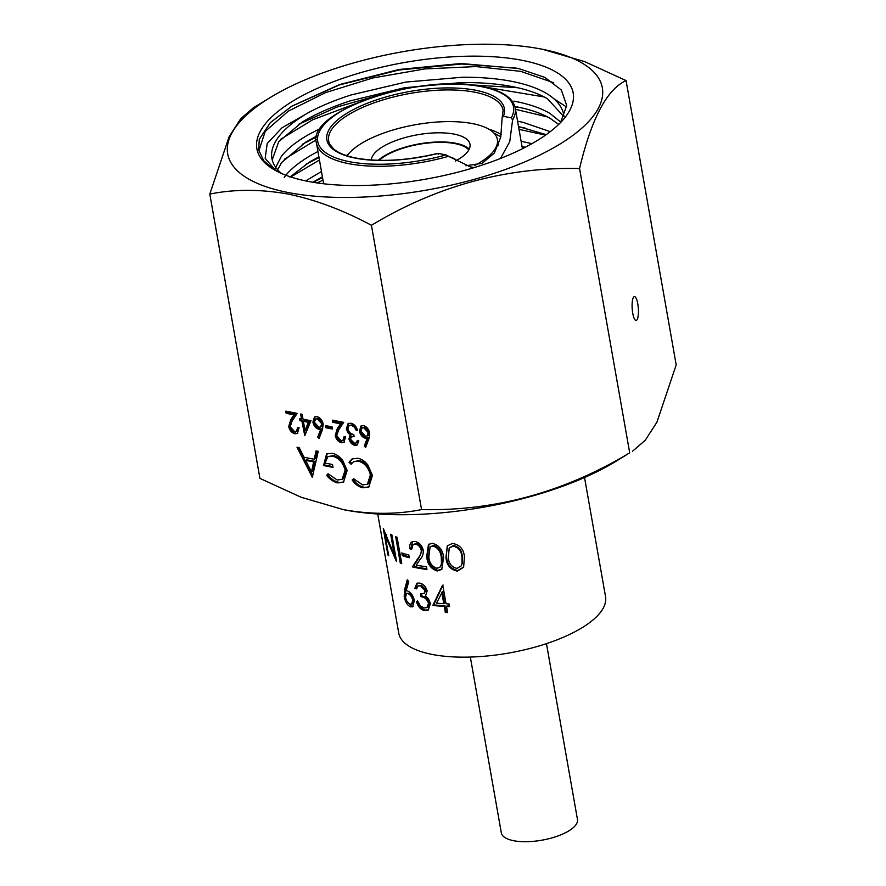 <?xml version="1.0" encoding="UTF-8"?>
<svg xmlns="http://www.w3.org/2000/svg" width="886" height="886" viewBox="0 0 886 886"><rect width="100%" height="100%" fill="white"/><g stroke="black" fill="none" stroke-linecap="round" stroke-linejoin="round"><path stroke-width="1.33" d="M347.079 155.803A77.857 28.74 170 0 1 472.393 123.586A77.857 28.74 170 0 1 497.367 139.456A77.857 28.74 170 0 1 474.807 165.438M378.244 160.322A50.07 18.484 170 0 1 455.548 143.222A50.07 18.484 170 0 1 469.226 149.125M371.3 160.001A50.07 18.484 170 0 1 401.269 138.703A50.07 18.484 170 0 1 453.942 134.074A50.07 18.484 170 0 1 470.001 144.274A50.07 18.484 170 0 1 455.349 161.064M426.808 568.712A103.463 38.187 170 0 1 418.181 567.361A103.463 38.187 170 0 1 413.419 566.331L419.432 557.028L422.146 549.586C421.193 546.219 419.3 544.203 416.475 543.528L413.02 544.491L411.691 549.254A104.991 38.751 170 0 1 409.875 548.855C409.288 545.111 410.174 542.697 412.511 541.579L415.113 541.435C419.255 542.431 421.969 545.366 423.253 550.228C423.486 553.872 422.511 556.818 420.341 559.055L416.198 565.146A104.991 38.751 170 0 0 416.686 565.235A104.991 38.751 170 0 0 426.454 566.741L426.93 569.432A104.991 38.751 170 0 1 417.162 567.937A104.991 38.751 170 0 1 412.333 566.896L418.458 557.615C420.418 555.666 421.348 553.185 421.238 550.184C420.274 546.817 418.358 544.79 415.49 544.115L413.02 544.491M411.625 548.434A103.463 38.187 170 0 1 410.96 548.279L412.544 541.567M424.029 593.52L426.122 590.021L421.315 585.181L418.07 585.923L416.564 588.847A104.991 38.751 170 0 1 414.803 588.415L416.885 583.287L419.82 583.066C423.419 584.029 425.867 586.654 427.152 590.918L425.524 595.935L428.315 598.548L430.485 603.421L428.193 610.144L424.438 610.675C420.562 609.612 417.882 606.522 416.387 601.384A104.991 38.751 170 0 0 418.126 601.827L420.318 605.836L423.995 607.984L426.93 607.63L428.514 603.355C427.373 599.844 425.291 597.729 422.29 597.02L420.928 596.621L420.451 593.93L424.029 593.52L425.158 590.608L420.296 585.757L418.07 585.923M426.93 607.63L427.883 607.065L429.455 602.768C428.315 599.246 426.266 597.142 423.309 596.444L421.969 596.057L421.614 594.074M428.636 609.823L425.457 610.1C421.636 609.047 418.989 605.958 417.505 600.83M416.719 588.06A103.463 38.187 170 0 1 415.922 587.861L417.461 583.054M470.333 657.058L501.321 832.851A38.652 14.265 -10 0 0 526.793 841.7A38.652 14.265 -10 0 0 567.616 831.589A38.652 14.265 -10 0 0 577.462 819.428L546.463 643.635M438.16 154.275L438.149 153.4A90.117 33.258 170 0 1 355.784 158.217A90.117 33.258 170 0 1 349.837 111.514A90.117 33.258 170 0 1 475.461 90.206A90.117 33.258 170 0 1 503.403 116.321L511.322 117.849A99.398 36.691 -10 0 0 481.619 86.695A99.398 36.691 -10 0 0 343.059 110.196A99.398 36.691 -10 0 0 349.616 161.717A99.398 36.691 -10 0 0 446.079 154.928L448.637 156.29A100.926 37.256 170 0 1 348.851 163.7A100.926 37.256 170 0 1 316.479 143.144L323.645 183.779M465.903 165.782L482.194 163.257L494.355 153.068L500.756 137.131L502.129 117.916L503.403 116.321M379.119 160.344A49.084 18.119 170 0 1 454.895 143.587A49.084 18.119 170 0 1 468.816 149.933M449.18 156.744A35.13 12.969 170 0 1 456.556 160.41M407.283 579.787L408.745 581.615L406.165 590.641L407.815 591.04C411.015 592.546 413.208 595.713 414.404 600.553L412.621 606.81L410.351 606.81C407.283 605.171 405.234 601.827 404.204 596.787L404.525 589.91L407.283 579.787M387.913 554.957L383.273 528.632A104.991 38.751 170 0 0 383.428 528.798L394.314 554.968L390.66 534.247A104.991 38.751 170 0 0 391.878 534.911L396.518 561.237A104.991 38.751 170 0 1 396.23 561.082L385.045 535.078L388.699 555.755A104.991 38.751 170 0 1 387.913 554.957L388.522 554.791M400.295 563.02A104.991 38.751 170 0 0 401.723 563.607L397.083 537.281A104.991 38.751 170 0 1 395.654 536.694L400.295 563.02L401.535 562.521M402.299 555.622A104.991 38.751 170 0 0 409.277 557.748L408.8 555.046A104.991 38.751 170 0 1 401.823 552.93L402.299 555.622L403.518 555.101L403.219 553.407M584.538 477.532L605.537 596.632A104.991 38.751 170 0 1 547.105 643.424A104.991 38.751 170 0 1 432.423 654.488A104.991 38.751 170 0 1 398.744 633.091L377.746 514.002M445.968 557.46L447.286 545.842L452.48 543.439C459.756 544.757 463.743 549.198 464.43 556.74L463.622 567.273L457.364 571.116C450.31 569.598 446.511 565.046 445.968 557.46L447.563 545.532M426.709 556.519L428.481 544.425L432.368 543.306C439.113 545.244 442.856 549.962 443.62 557.449L441.726 569.421L437.252 570.983C430.817 568.856 427.307 564.039 426.709 556.519L427.55 555.91L428.935 544.104M432.844 605.426A104.991 38.751 170 0 0 444.263 606.389L445.337 612.459A104.991 38.751 170 0 0 447.596 612.569L446.522 606.489A104.991 38.751 170 0 0 449.468 606.589L448.992 603.887A104.991 38.751 170 0 1 446.046 603.798L442.834 585.568A104.991 38.751 170 0 1 442.369 585.546L432.844 605.426L433.73 604.828L443.055 584.937M417.04 157.586A35.13 12.969 170 0 1 425.712 156.058M446.079 154.928L438.149 153.4M316.479 143.144C305.969 111.071 421.326 72.718 482.161 86.595C501.974 90.56 513.005 97.726 515.264 108.092A100.926 37.256 170 0 1 512.606 119.942L509.749 141.627L500.49 158.472M474.442 167.52L470.566 166.956L448.637 156.29M437.75 153.389C407.128 160.665 379.994 162.238 356.327 158.118C346.072 156.08 338.585 153.079 333.856 149.136L329.847 144.418L328.64 140.996A88.578 32.693 -10 0 1 377.934 101.513A88.578 32.693 -10 0 1 474.686 92.188A88.578 32.693 -10 0 1 503.104 110.229L502.129 117.916M512.606 119.942L511.322 117.849M413.175 606.478L411.569 606.29L407.46 602.004M410.351 606.81L411.569 606.29M404.204 596.787L405.5 596.3L405.799 589.412L408.058 580.762M411.547 604.174L412.732 603.654L413.972 599.667C413.02 596.234 411.425 594.052 409.199 593.111L406.486 593.52L405.555 597.507C406.364 600.907 407.826 603.122 409.952 604.141L411.547 604.174L412.798 600.199C411.835 596.776 410.229 594.584 407.97 593.631L406.486 593.52M413.972 599.667L412.798 600.199M409.199 593.111L407.97 593.631M414.803 588.415L415.922 587.861M424.438 610.675L425.457 610.1M428.514 603.355L429.455 602.768M420.928 596.621L421.969 596.057M425.158 590.608L426.122 590.021M420.119 585.724L421.138 585.137M449.357 605.946A103.463 38.187 170 0 1 447.208 605.88L446.522 606.489M447.474 611.916A103.463 38.187 170 0 1 446.046 611.849L444.982 605.78A103.463 38.187 170 0 1 433.73 604.828M445.337 612.459L446.046 611.849M444.263 606.389L444.982 605.78M443.786 603.687L444.506 603.078L442.491 591.649L436.499 603.167A104.991 38.751 170 0 0 443.786 603.687L441.771 592.258M394.314 554.968L395.643 554.492M395.743 556.873L394.779 554.802M385.045 535.078L386.484 534.679M409.122 556.851A103.463 38.187 170 0 1 403.518 555.101M409.875 548.855L410.96 548.279M412.333 566.896L413.419 566.331M418.458 557.615L419.432 557.028M421.238 550.184L422.146 549.586M415.49 544.115L416.475 543.528M442.025 569.122L437.983 570.362C431.637 568.247 428.159 563.43 427.55 555.91M437.252 570.983L437.983 570.362M439.932 567.206L442.125 563.374L441.915 556.785C441.405 550.948 438.648 547.149 433.653 545.399L430.098 546.895L428.835 556.707C429.178 562.555 431.847 566.409 436.853 568.28L439.932 567.206L441.483 563.994L441.283 557.394C440.719 551.469 437.939 547.67 432.922 546.009L430.098 546.895M442.125 563.374L441.483 563.994M441.915 556.785L441.283 557.394M433.653 545.399L432.922 546.009M463.766 566.985L457.796 570.495C450.841 568.978 447.087 564.426 446.533 556.84M457.364 571.116L457.796 570.495M461.229 565.888L462.403 562.975L462.27 556.297C461.805 550.405 458.882 546.817 453.477 545.521L449.202 548.035L448.338 557.438C448.626 563.341 451.495 567.007 456.966 568.413L461.229 565.888L462.06 563.596L461.938 556.906C461.429 550.926 458.461 547.338 453.045 546.141L449.202 548.035M462.403 562.975L462.06 563.596M462.27 556.297L461.938 556.906M453.477 545.521L453.045 546.141M632.748 313.29A11.961 3.068 86 0 0 636.082 320.477A11.961 3.068 86 0 0 637.776 303.787A11.961 3.068 86 0 0 634.431 296.6A11.961 3.068 86 0 0 632.748 313.29M342.24 509.417L343.414 509.649A190.202 70.204 -10 0 0 344.676 509.893A190.202 70.204 -10 0 0 615.305 461.706L629.702 452.835C564.127 492.295 494.742 511.222 421.559 509.594C396.828 514.533 370.813 514.556 343.513 509.66L301.096 497.234L259.93 478.385L209.805 194.078C234.214 189.139 260.229 189.117 287.85 194.012C315.294 199.682 343.159 210.115 371.433 225.288L421.559 509.594M541.324 49.062A190.202 70.204 -10 0 0 270.695 97.25A190.202 70.204 -10 0 0 288.725 192.627A190.202 70.204 -10 0 0 553.307 147.973A190.202 70.204 -10 0 0 542.586 49.306A190.202 70.204 -10 0 0 541.324 49.062M270.695 97.25L253.485 107.704L240.815 118.602L229.131 136.677L209.805 194.078M274.782 170.09L263.74 160.743L258.634 149.878L259.299 139.246L270.385 122.589L291.937 106.11L339.604 84.535L399.132 69.473L460.997 63.504L518.454 68.499L544.801 77.359L561.325 89.984L566.719 105.445L560.506 122.611M308.383 181.453A160.599 59.284 -10 0 0 564.26 118.436A160.599 59.284 -10 0 0 521.666 60.237A160.599 59.284 -10 0 0 318.727 87.736A160.599 59.284 -10 0 0 273.973 169.625A160.599 59.284 -10 0 0 308.383 181.453M521.112 141.273L531.921 143.676M518.52 126.543L546.208 134.65M517.579 121.216L523.039 122.334L549.94 131.549M514.888 106.464L520.447 107.605C532.253 110.229 542.066 113.751 549.885 118.192L558.701 124.417M513.858 101.126L519.506 102.278C531.888 105.035 542.077 108.779 550.051 113.508L560.816 122.146M272.201 159.89L278.758 141.627L302.37 121.98L305.891 119.898C318.262 112.843 332.97 106.519 350.025 100.926L404.492 87.758L461.085 82.597C479.547 82.354 496.282 83.627 511.255 86.396L516.903 87.548C529.296 90.306 539.474 94.049 547.448 98.778L563.673 116.343M281.582 173.49A147.486 54.445 -10 0 1 271.902 158.45A147.486 54.445 -10 0 1 308.339 112.688C320.566 106.087 334.819 100.173 351.122 94.946L405.843 82.066L462.337 77.248C480.71 77.137 497.301 78.533 512.086 81.412L515.973 82.221C528.942 85.111 539.474 89.076 547.581 94.115C556.441 99.686 561.735 106.187 563.485 113.618L564.017 116.431M305.714 180.91L321.485 171.519M522.053 146.6L525.332 147.242M312.935 182.173L322.415 176.835M284.229 177.3C289.722 169.891 298.504 162.636 310.576 155.537L317.941 151.462M289.877 177.111L309.413 162.105L318.882 156.778M275.258 168.34L281.349 156.357C287.142 148.948 296.19 141.705 308.494 134.639L320.677 128.282M277.074 170.754L281.626 162.559L305.891 142.037L316.889 135.935M308.339 112.699L281.903 127.872L267.184 143.565L265.18 158.361L275.801 170.655M323.213 424.062L322.415 429.81L319.093 438.448L317.731 437.086L320.677 429.433L318.971 429.3C315.859 428.37 313.832 425.978 312.891 422.101L314.486 417.007L317 416.664C320.178 417.616 322.249 420.086 323.213 424.062M318.251 451.328L312.293 477.299L296.998 447.22L299.18 447.651L304.086 457.287L314.231 459.247L316.058 450.908L318.251 451.328M372.441 475.505L368.753 487.09L362.961 487.776C358.93 487.023 355.33 484.443 352.152 480.013L353.614 478.673L362.573 484.919L367.391 484.277L370.392 474.929C368.443 467.321 364.39 462.725 358.254 461.141L353.547 461.717L351.077 464.275L349.018 462.259L351.986 458.948L357.722 458.25C361.399 458.87 364.766 461.097 367.834 464.951L372.441 475.505M347.146 470.477L343.447 482.205L337.699 482.903C333.734 482.039 330.057 479.559 326.657 475.439L328.019 473.733L337.256 480.035L342.062 479.337L345.152 470.2C342.96 462.437 338.718 457.752 332.416 456.146L327.842 456.655L325.029 463.068L332.494 464.508L333.003 467.387L323.534 465.56L326.624 453.876L332.084 453.3C335.971 453.975 339.515 456.368 342.727 460.487L347.146 470.477M369.728 433.032L368.93 438.791L365.619 447.43L364.257 446.068L367.192 438.415L365.486 438.282C362.374 437.352 360.347 434.96 359.406 431.083L361.001 425.989L363.515 425.645C366.693 426.598 368.764 429.068 369.728 433.032M350.435 439.223L354.4 443.177L356.094 442.989L357.335 440.619L358.852 440.907L357.091 445.06L354.799 445.348C351.919 444.606 349.959 442.468 348.929 438.924L350.125 434.971L347.988 432.822L346.326 428.89L348.087 423.563L350.945 423.22C354.123 424.04 356.349 426.465 357.634 430.507L356.128 430.219L354.3 427.052L351.288 425.369L349.051 425.59L347.799 429.001C348.984 432.313 350.967 434.129 353.758 434.45L354.134 436.61L351.332 436.909L350.435 439.223M336.702 435.635L341.099 440.608L342.915 440.408L344.133 436.51L345.64 436.798L343.89 442.457L341.398 442.756C338.253 441.87 336.193 439.456 335.218 435.513L337.289 428.614L340.501 423.807L332.682 422.301L332.305 420.141L343.713 422.345L338.74 429.799L336.702 435.635M325.572 425.623L332.029 426.864L332.416 429.023L325.948 427.783L325.572 425.623M303.012 419.178L310.975 420.717L304.762 435.679L301.882 421.049L299.944 420.673L299.568 418.513L301.506 418.89L300.642 414.028L302.159 414.316L303.012 419.178M290.187 426.664L294.584 431.637L296.4 431.427L297.618 427.528L299.125 427.816L297.375 433.475L294.883 433.775C291.738 432.889 289.678 430.474 288.703 426.543L290.774 419.643L293.986 414.825L286.167 413.319L285.79 411.159L297.198 413.363L292.225 420.817L290.187 426.664M371.433 225.288C437.008 185.827 506.382 166.911 579.566 168.528C591.394 118.691 606.899 89.375 626.07 80.571L584.594 61.599L542.586 49.306M626.07 80.571L676.195 364.877L656.958 422.113L645.218 440.309L632.515 451.251M579.566 168.528L629.702 452.835M369.24 486.779L362.961 487.776M363.98 487.2C359.949 486.447 356.349 483.856 353.171 479.437L352.152 480.013M353.171 479.437L353.769 478.883M367.391 484.277L368.41 483.69L371.411 474.353L370.392 474.929M371.411 474.353C369.462 466.734 365.409 462.138 359.273 460.554L358.254 461.141M359.273 460.554L353.547 461.717M351.72 463.323L350.036 461.684L349.018 462.259M350.036 461.684L352.506 458.682M343.945 481.895L337.699 482.903M338.718 482.316C334.753 481.463 331.076 478.983 327.676 474.863L326.657 475.439M327.676 474.863L328.318 474.065M342.062 479.337L343.081 478.761L346.171 469.624L345.152 470.2M346.171 469.624C343.978 461.861 339.737 457.176 333.435 455.57L332.416 456.146M333.435 455.57L327.842 456.655M332.87 466.59L324.553 464.984L323.534 465.56M324.553 464.984L327.155 453.61M312.891 475.904L298.46 447.508M316.911 451.074L315.25 458.671L314.231 459.247M311.484 471.861L312.503 471.274L314.674 461.34L306.667 459.79L305.648 460.366L311.484 471.861L313.655 461.916L305.648 460.366M314.674 461.34L313.655 461.916M366.062 446.278L365.265 445.481L364.257 446.068M365.265 445.481L368.211 437.839L367.192 438.415M368.211 437.839L365.486 438.282M366.505 437.706C363.393 436.776 361.366 434.373 360.425 430.496L359.406 431.083M360.425 430.496L361.543 425.745M367.147 436.001L368.166 435.425L369.229 432.091L364.833 427.207L362.042 428.004L360.89 431.26L365.42 436.178L367.147 436.001L368.211 432.667L363.814 427.783L362.042 428.004M364.833 427.207L363.814 427.783M369.229 432.091L368.211 432.667M356.094 442.989L358.188 440.785M357.567 444.717L354.799 445.348M355.818 444.761C352.938 444.03 350.978 441.892 349.948 438.349L348.929 438.924M349.948 438.349L351.144 434.395L350.125 434.971M351.144 434.395L349.006 432.246L347.988 432.822M349.006 432.246L347.345 428.315L346.326 428.89M347.345 428.315L348.619 423.32M357.357 429.677L356.128 430.219M357.147 429.632L355.319 426.476L354.3 427.052M355.319 426.476L352.307 424.793L351.288 425.369M352.307 424.793L349.051 425.59M354.012 435.923L351.332 436.909M342.915 440.408L343.934 439.821L345.208 436.709M344.377 442.114L341.398 442.756M342.417 442.18C339.272 441.294 337.212 438.88 336.237 434.937L335.218 435.513M336.237 434.937L338.308 428.038L341.52 423.231L340.501 423.807M341.52 423.231L333.701 421.725L332.682 422.301M333.701 421.725L333.468 420.363M332.272 428.226L326.967 427.196L325.948 427.783M326.967 427.196L326.735 425.845M319.547 437.296L318.75 436.51L317.731 437.086M318.75 436.51L321.696 428.857L320.677 429.433M321.696 428.857L318.971 429.3M319.99 428.724C316.878 427.794 314.851 425.391 313.91 421.514L312.891 422.101M313.91 421.514L315.028 416.763M320.632 427.019L321.651 426.443L322.714 423.109L318.318 418.225L315.527 419.023L314.375 422.279L318.905 427.196L320.632 427.019L321.696 423.685L317.299 418.801L315.527 419.023M318.318 418.225L317.299 418.801M322.714 423.109L321.696 423.685M305.338 434.295L302.901 420.462L301.882 421.049M302.901 420.462L299.944 420.673M300.963 420.097L300.731 418.735M301.805 414.249L302.525 418.303L301.506 418.89M305.005 430.485L306.024 429.898L309.413 421.725L304.407 420.761L303.389 421.337L305.005 430.485L308.394 422.301L303.389 421.337M309.413 421.725L308.394 422.301M296.4 431.427L297.419 430.851L298.693 427.728M297.862 433.132L294.883 433.775M295.902 433.199C292.757 432.313 290.697 429.898 289.722 425.956L288.703 426.543M289.722 425.956L291.793 419.056L295.005 414.249L293.986 414.825M295.005 414.249L287.186 412.743L286.167 413.319M287.186 412.743L286.942 411.381M291.538 106.364L339.205 84.978L399.043 69.994L461.595 64.013L516.926 68.178M298.693 124.295L337.245 106.951L384.347 93.595M460.022 84.181L517.756 87.736M553.927 98.778L566.619 107.062M302.226 144.352L316.645 136.909M514.976 106.785L521.289 107.793M305.748 164.408L319.015 157.52M518.576 126.853L524.822 127.85M313.179 182.306L322.548 177.565M522.109 146.899L525.11 147.364M258.834 150.875L265.246 131.338L288.327 111.138L325.55 92.631L372.796 77.979L424.87 68.92L476.037 66.572L520.636 71.334L553.75 82.763M280.762 139.202L312.802 119.71L356.715 103.252M482.848 86.728L544.17 96.951M284.295 159.258L316.258 139.8M515.475 109.299L547.714 117.007M290.796 176.978L319.447 160.023M519.008 129.356L545.521 135.137M317.199 182.937L322.991 180.079M488.906 129.223A88.578 32.693 170 0 1 501.21 134.639M494.266 133.421A87.049 32.129 170 0 1 500.789 136.976M346.404 155.582A88.578 32.693 170 0 1 348.475 153.987M404.525 589.91L405.799 589.412M338.308 428.038L337.289 428.614M291.793 419.056L290.774 419.643M515.264 108.092L522.43 148.726M497.367 139.456L498.397 145.315"/></g></svg>
